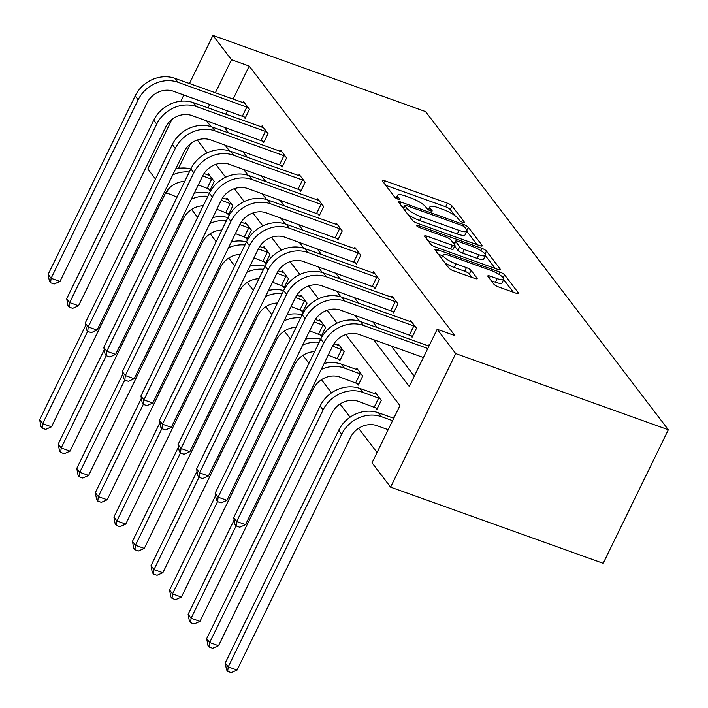 <?xml version="1.0" encoding="UTF-8"?>
<svg xmlns="http://www.w3.org/2000/svg" width="708" height="708" viewBox="0 0 708 708"><rect width="100%" height="100%" fill="white"/><g stroke="black" fill="none" stroke-linecap="round" stroke-linejoin="round"><path stroke-width="1.06" d="M462.802 222.409A2.841 0.664 26 0 0 464.536 222.586A2.841 0.664 26 0 0 464.421 222.215L452.014 205.948A4.053 0.956 26 0 0 447.368 203.178L384.763 180.744A4.053 0.956 26 0 0 382.285 180.496A4.053 0.956 26 0 0 382.453 181.027L394.86 197.284A2.841 0.664 26 0 0 398.117 199.231A2.841 0.664 26 0 0 399.843 199.399A2.841 0.664 26 0 0 399.728 199.028L398.126 196.921A12.974 3.053 26 0 1 397.595 195.222A12.974 3.053 26 0 1 405.516 196.019L410.737 197.886A12.974 3.053 26 0 1 425.605 206.771L427.207 208.878A2.841 0.664 26 0 0 430.455 210.816A2.841 0.664 26 0 0 432.19 210.993A2.841 0.664 26 0 0 432.075 210.621L430.473 208.515A12.974 3.053 26 0 1 429.933 206.816A12.974 3.053 26 0 1 437.863 207.603L443.084 209.48A12.974 3.053 26 0 1 457.943 218.365L459.554 220.462A2.841 0.664 26 0 0 462.802 222.409M493.874 284.165A4.053 0.956 26 0 0 498.52 286.935L516.088 293.227A4.053 0.956 26 0 0 518.566 293.475A4.053 0.956 26 0 0 518.398 292.944L504.618 274.89A4.053 0.956 26 0 0 499.972 272.111L437.367 249.676A4.053 0.956 26 0 0 434.889 249.428A4.053 0.956 26 0 0 435.057 249.959L448.837 268.022A4.053 0.956 26 0 0 453.483 270.801L474.696 278.403A4.053 0.956 26 0 0 477.174 278.651A4.053 0.956 26 0 0 477.006 278.12L471.112 270.385A4.053 0.956 26 0 0 466.466 267.615L455.943 263.845A10.85 2.549 26 0 1 443.066 254.995A10.85 2.549 26 0 1 449.695 255.65L490.91 270.421A10.85 2.549 26 0 1 503.786 279.271A10.85 2.549 26 0 1 497.158 278.607L490.29 276.147A4.053 0.956 26 0 0 487.812 275.899A4.053 0.956 26 0 0 487.98 276.43L493.874 284.165M231.498 59.72L249.207 66.065L454.881 335.619L437.172 329.273L455.722 353.593L668.325 429.774L425.543 111.581L212.94 35.4L231.498 59.72L215.347 92.828M479.776 245.641A4.053 0.956 26 0 0 482.245 245.888A4.053 0.956 26 0 0 482.086 245.357L468.307 227.295A4.053 0.956 26 0 0 463.66 224.524L401.055 202.09A4.053 0.956 26 0 0 398.577 201.842A4.053 0.956 26 0 0 398.746 202.373L412.525 220.427A4.053 0.956 26 0 0 417.171 223.206L479.776 245.641M486.458 251.092L500.237 269.155A4.053 0.956 26 0 1 500.406 269.686A4.053 0.956 26 0 1 497.928 269.438L435.323 247.004A4.053 0.956 26 0 1 430.676 244.225L424.782 236.499A4.053 0.956 26 0 1 424.614 235.968A4.053 0.956 26 0 1 427.092 236.215L452.483 245.313A4.053 0.956 26 0 0 454.961 245.561A4.053 0.956 26 0 0 454.793 245.03L450.881 239.897A4.053 0.956 26 0 0 446.235 237.127L419.8 227.649A2.841 0.664 26 0 1 416.437 225.339A2.841 0.664 26 0 1 418.171 225.507L481.812 248.313A4.053 0.956 26 0 1 486.458 251.092L485.033 254.022M345.752 334.592L399.94 405.604L372.036 462.811L390.595 487.139L603.198 563.32L668.325 429.774M375.541 407.649L376.877 409.401L381.285 400.374L375.337 392.577L374.744 393.79M338.433 359.009L339.769 360.761L344.168 351.734L338.22 343.938L337.627 345.15M301.316 310.37L302.652 312.122L307.051 303.095L301.104 295.298L300.519 296.502M264.199 261.73L265.535 263.473L269.943 254.455L263.987 246.658L263.403 247.862M227.091 213.081L228.427 214.834L232.826 205.816L226.879 198.019L226.286 199.222M191.585 209.444L197.621 217.365M210.143 233.764L216.179 241.685M228.693 258.084L234.737 266.004M247.251 282.404L253.296 290.324M265.81 306.732L271.845 314.644M284.368 331.052L290.404 338.964M302.927 355.372L308.962 363.284M321.485 379.692L331.539 392.869M340.035 404.011L350.097 417.189M358.593 428.331L377.054 452.518M208.533 188.762L209.869 190.514L214.267 181.496L208.32 173.699L207.727 174.903M245.641 237.401L246.977 239.154L251.384 230.135L245.437 222.339L244.844 223.542M282.757 286.05L284.094 287.793L288.492 278.775L282.545 270.978L281.961 272.182M319.874 334.689L321.211 336.442L325.609 327.415L319.662 319.618L319.078 320.821M356.982 383.329L358.319 385.081L362.726 376.054L356.779 368.257L356.186 369.47M394.214 417.331L393.887 416.906L393.303 418.109M177.08 197.107L165.84 192.585M155.486 179.009L147.804 168.947L171.956 119.431M390.595 487.139L455.722 353.593M373.541 339.654L409.268 386.479L437.172 329.273M206.524 120.776L211.002 126.644M225.082 145.096L229.56 150.963M243.641 169.416L248.119 175.283M262.199 193.735L266.677 199.603M280.757 218.055L285.236 223.923M299.316 242.375L303.794 248.243M317.865 266.695L322.344 272.562M336.424 291.015L340.902 296.882M354.982 315.334L359.46 321.202M209.772 104.262L208.01 107.873M212.94 35.4L189.452 83.553M183.876 94.987L180.841 101.209M190.514 143.751L178.513 168.345M168.38 189.124L166.362 193.266M337.017 323.149L327.193 310.272M318.458 298.829L308.635 285.952M299.909 274.509L290.076 261.633M281.35 250.189L271.518 237.313M262.792 225.87L252.968 212.993M244.233 201.55L234.41 188.673M225.675 177.23L215.852 164.353M207.117 152.901L197.293 140.025M224.241 127.121L228.693 132.954M242.8 151.441L247.251 157.273M261.358 175.761L265.81 181.593M279.917 200.081L284.368 205.913M298.475 224.401L302.927 230.233M317.034 248.72L321.476 254.561M335.583 273.04L340.035 278.881M354.142 297.36L358.593 303.201M372.7 321.689L377.152 327.521M391.259 346.008L414.286 376.187M249.207 66.065L233.065 99.182M227.489 110.616L225.728 114.218M428.508 345.92L429.101 344.716L429.429 345.15M409.95 321.6L410.543 320.397L416.49 328.193L412.091 337.212L410.755 335.459M391.391 297.28L391.984 296.077L397.931 303.874L393.533 312.892L392.197 311.139M372.842 272.961L373.426 271.757L379.373 279.554L374.974 288.572L373.638 286.82M354.283 248.641L354.867 247.437L360.815 255.234L356.416 264.252L355.08 262.5M335.725 224.321L336.309 223.117L342.256 230.905L337.858 239.932L336.521 238.18M317.166 200.001L317.759 198.798L323.706 206.586L319.299 215.613L317.963 213.86M298.608 175.681L299.201 174.478L305.148 182.266L300.741 191.293L299.404 189.54M280.049 151.362L280.642 150.149L286.59 157.946L282.191 166.973L280.855 165.221M261.5 127.042L262.084 125.829L268.031 133.626L263.633 142.653L262.296 140.901M242.941 102.713L243.525 101.51L249.473 109.306L245.074 118.333L243.738 116.581M454.828 215.551L450.253 209.559A4.053 0.956 26 0 0 445.606 206.78L385.736 185.328M403.852 207.329L402.029 206.674M477.042 244.658L466.864 231.33M464.722 227.233A2.841 0.664 26 0 0 461.466 225.294L406.516 205.603A2.841 0.664 26 0 0 404.781 205.426A2.841 0.664 26 0 0 404.896 205.798L406.587 208.019A12.974 3.053 26 0 0 421.455 216.905L459.023 230.366A12.974 3.053 26 0 0 466.944 231.153A12.974 3.053 26 0 0 466.413 229.454L464.722 227.233M407.95 214.444A12.974 3.053 26 0 0 419.694 220.515L421.455 216.905M466.944 231.153L465.183 234.764A12.974 3.053 26 0 1 457.262 233.976L419.694 220.515M485.369 255.579L495.193 268.456M428.066 240.8L450.722 248.924A4.053 0.956 26 0 0 453.2 249.172L454.961 245.561M452.527 242.065L454.731 242.853M478.829 254.756A10.85 2.549 26 0 0 485.458 255.411A10.85 2.549 26 0 0 472.581 246.561L458.058 241.366A4.053 0.956 26 0 0 455.58 241.118A4.053 0.956 26 0 0 455.748 241.649L459.66 246.773A4.053 0.956 26 0 0 464.306 249.552L478.829 254.756L477.068 258.358A10.85 2.549 26 0 0 483.697 259.022L485.458 255.411M477.068 258.358L462.545 253.154A4.053 0.956 26 0 1 457.899 250.384L454.669 246.145M503.786 279.271L502.025 282.881A10.85 2.549 26 0 1 495.396 282.218L491.264 280.74M444.712 262.624A10.85 2.549 26 0 0 454.182 267.447L455.943 263.845M471.962 277.421L469.351 273.996A4.053 0.956 26 0 0 464.705 271.217L454.182 267.447M442.668 255.818L438.341 254.269M513.353 292.254L503.654 279.545M210.311 189.602L198.293 184.947M202.692 175.929L212.931 179.743M209.656 175.451L204.028 173.575M184.726 181.434A20.656 18.187 142.7 0 0 164.955 194.204L51.507 426.827L45.666 429.393L42.126 428.128L40.931 426.57L39.675 419.756L85.686 325.406M39.675 419.756L42.648 423.649L87.659 331.353M172.787 174.876A30.984 27.276 -37.3 0 1 189.319 172.017M175.69 168.92A30.984 27.276 -37.3 0 1 190.824 168.938M42.126 428.128L42.648 423.649L51.507 426.827M207.267 188.169L211.665 179.142M244.862 103.262L174.964 78.358L177.938 82.252L248.136 107.554M245.517 117.422L173.531 91.279A20.656 18.187 142.7 0 0 147.016 102.979L59.968 281.457L54.127 284.023L50.587 282.757L49.392 281.2L48.135 274.385L135.184 95.907A30.984 27.276 -37.3 0 1 174.964 78.358M48.135 274.385L51.109 278.279L138.157 99.801A30.984 27.276 -37.3 0 1 177.938 82.252M50.587 282.757L51.109 278.279L59.968 281.457M242.472 115.979L246.88 106.961M228.87 213.922L216.852 209.276M221.25 200.249L231.489 204.063M228.215 199.771L222.586 197.895M203.284 205.754A20.656 18.187 142.7 0 0 183.514 218.524L70.057 451.146L64.224 453.713L60.676 452.447L59.49 450.89L58.233 444.075L104.244 349.725M58.233 444.075L61.207 447.969L106.218 355.673M191.346 199.196A30.984 27.276 -37.3 0 1 207.878 196.337M194.249 193.24A30.984 27.276 -37.3 0 1 209.373 193.257M60.676 452.447L61.207 447.969L70.057 451.146M225.825 212.488L230.224 203.462M247.428 238.242L235.401 233.596M338.3 239.021L266.323 212.878A20.656 18.187 142.7 0 0 239.8 224.578L250.048 228.383M246.773 224.091L241.145 222.215M221.843 230.073A20.656 18.187 142.7 0 0 202.072 242.853L88.615 475.466L82.783 478.033L79.234 476.767L78.048 475.21L76.783 468.395L122.803 374.045M76.783 468.395L79.756 472.289L124.776 379.992M209.895 223.516A30.984 27.276 -37.3 0 1 226.436 220.657M212.807 217.56A30.984 27.276 -37.3 0 1 227.932 217.577M79.234 476.767L79.756 472.289L88.615 475.466M244.384 236.808L248.782 227.79M263.42 127.582L193.514 102.678L196.488 106.581L266.695 131.874M264.075 141.742L192.089 115.599A20.656 18.187 142.7 0 0 165.575 127.298L78.526 305.776L72.685 308.343L69.145 307.077L67.95 305.52L66.694 298.705L153.742 120.227A30.984 27.276 -37.3 0 1 193.514 102.678M66.694 298.705L69.667 302.599L156.716 124.121A30.984 27.276 -37.3 0 1 196.488 106.581M69.145 307.077L69.667 302.599L78.526 305.776M261.031 140.308L265.429 131.281M281.979 151.901L212.073 126.998L215.046 130.9L285.253 156.194M282.634 166.061L210.648 139.918A20.656 18.187 142.7 0 0 184.133 151.618L97.076 330.096L91.243 332.663L87.695 331.397L86.509 329.839L85.243 323.025L172.301 144.547A30.984 27.276 -37.3 0 1 212.073 126.998M85.243 323.025L88.226 326.919L175.274 148.441A30.984 27.276 -37.3 0 1 215.046 130.9M87.695 331.397L88.226 326.919L97.076 330.096M279.589 164.628L283.988 155.601M265.978 262.571L253.96 257.916M356.859 263.341L284.873 237.198A20.656 18.187 142.7 0 0 258.358 248.897L268.606 252.703M265.323 248.411L259.694 246.534M240.401 254.393A20.656 18.187 142.7 0 0 220.631 267.173L107.173 499.786L101.332 502.361L97.793 501.087L96.607 499.529L95.341 492.715L141.361 398.365M95.341 492.715L98.315 496.609L143.335 404.312M228.454 247.835A30.984 27.276 -37.3 0 1 244.995 244.977M231.366 241.879A30.984 27.276 -37.3 0 1 246.49 241.897M97.793 501.087L98.315 496.609L107.173 499.786M262.942 261.128L267.341 252.11M300.537 176.221L230.631 151.317L233.605 155.22L303.812 180.513M301.192 190.381L229.206 164.238A20.656 18.187 142.7 0 0 202.683 175.938L115.634 354.416L109.802 356.991L106.253 355.717L105.067 354.159L103.802 347.345L190.85 168.867A30.984 27.276 -37.3 0 1 230.631 151.317M103.802 347.345L106.775 351.239L193.824 172.761A30.984 27.276 -37.3 0 1 233.605 155.22M106.253 355.717L106.775 351.239L115.634 354.416M298.148 188.947L302.546 179.921M284.536 286.89L272.518 282.235M375.417 287.66L303.431 261.526A20.656 18.187 142.7 0 0 276.916 273.217L287.156 277.023M283.881 272.73L278.253 270.854M258.951 278.713A20.656 18.187 142.7 0 0 239.189 291.492L125.732 524.106L119.891 526.681L116.351 525.407L115.165 523.849L113.899 517.035L159.919 422.685M113.899 517.035L116.873 520.929L161.893 428.632M247.012 272.155A30.984 27.276 -37.3 0 1 263.544 269.297M249.924 266.199A30.984 27.276 -37.3 0 1 265.049 266.217M116.351 525.407L116.873 520.929L125.732 524.106M281.492 285.448L285.899 276.43M319.087 200.541L249.189 175.637L252.163 179.54L322.37 204.842M319.742 214.701L247.765 188.558A20.656 18.187 142.7 0 0 221.241 200.258L134.193 378.736L128.352 381.311L124.812 380.037L123.626 378.479L122.36 371.665L209.409 193.187A30.984 27.276 -37.3 0 1 249.189 175.637M122.36 371.665L125.334 375.559L212.382 197.081A30.984 27.276 -37.3 0 1 252.163 179.54M124.812 380.037L125.334 375.559L134.193 378.736M316.706 213.267L321.105 204.24M303.095 311.21L291.077 306.555M393.975 311.98L321.99 285.846A20.656 18.187 142.7 0 0 295.475 297.537L305.714 301.343M302.44 297.05L296.811 295.174M277.509 303.033A20.656 18.187 142.7 0 0 257.747 315.812L144.29 548.426L138.449 551.001L134.909 549.727L133.715 548.169L132.458 541.355L178.469 447.005M132.458 541.355L135.432 545.257L180.452 452.952M265.571 296.484A30.984 27.276 -37.3 0 1 282.103 293.616M268.482 290.519A30.984 27.276 -37.3 0 1 283.607 290.537M134.909 549.727L135.432 545.257L144.29 548.426M300.05 309.768L304.458 300.75M337.645 224.87L267.748 199.957L270.721 203.86L340.92 229.162M239.8 224.578L152.751 403.056L146.91 405.631L143.37 404.356L142.184 402.799L140.919 395.984L227.967 217.506A30.984 27.276 -37.3 0 1 267.748 199.957M140.919 395.984L143.892 399.887L230.941 221.409A30.984 27.276 -37.3 0 1 270.721 203.86M143.37 404.356L143.892 399.887L152.751 403.056M335.256 237.587L339.663 228.56M321.653 335.53L309.635 330.875M314.033 321.848L324.273 325.662M320.998 321.37L315.37 319.494M296.068 327.353A20.656 18.187 142.7 0 0 276.297 340.132L162.849 572.745L157.008 575.321L153.468 574.046L152.273 572.489L151.016 565.674L197.028 471.324M151.016 565.674L153.99 569.577L199.01 477.272M284.129 320.804A30.984 27.276 -37.3 0 1 300.661 317.936M287.032 314.839A30.984 27.276 -37.3 0 1 302.166 314.856M153.468 574.046L153.99 569.577L162.849 572.745M318.609 334.087L323.007 325.069M356.204 249.189L286.306 224.286L289.28 228.18L359.478 253.482M258.358 248.897L171.309 427.375L165.468 429.951L161.928 428.676L160.734 427.119L159.477 420.304L246.526 241.826A30.984 27.276 -37.3 0 1 286.306 224.286M159.477 420.304L162.451 424.207L249.499 245.729A30.984 27.276 -37.3 0 1 289.28 228.18M161.928 428.676L162.451 424.207L171.309 427.375M353.814 261.907L358.221 252.88M340.212 359.85L328.193 355.195M423.393 357.522L359.106 334.486A20.656 18.187 142.7 0 0 332.583 346.185L342.831 349.982M339.557 345.69L333.928 343.822M314.626 351.672A20.656 18.187 142.7 0 0 294.855 364.452L181.407 597.065L175.566 599.641L172.017 598.366L170.832 596.809L169.575 589.994L215.586 495.644M169.575 589.994L172.548 593.897L217.56 501.591M302.688 345.123A30.984 27.276 -37.3 0 1 319.219 342.256M305.591 339.159A30.984 27.276 -37.3 0 1 320.715 339.176M172.017 598.366L172.548 593.897L181.407 597.065M337.167 358.407L341.566 349.389M374.762 273.509L304.865 248.605L307.838 252.499L378.037 277.801M276.916 273.217L189.868 451.695L184.027 454.27L180.487 452.996L179.292 451.439L178.035 444.624L265.084 266.146A30.984 27.276 -37.3 0 1 304.865 248.605M178.035 444.624L181.009 448.527L268.058 270.049A30.984 27.276 -37.3 0 1 307.838 252.499M180.487 452.996L181.009 448.527L189.868 451.695M372.373 286.227L376.771 277.2M358.77 384.17L339.937 377.072A20.656 18.187 142.7 0 0 313.414 388.772L199.957 621.385L194.125 623.96L190.576 622.686L189.39 621.128L188.124 614.314L234.144 519.973M321.237 369.443A30.984 27.276 -37.3 0 1 344.336 368.054L361.39 374.302M358.115 370.01L341.362 364.151L344.336 368.054M188.124 614.314L191.098 618.217L236.118 525.911M324.149 363.478A30.984 27.276 -37.3 0 1 341.362 364.151M190.576 622.686L191.098 618.217L199.957 621.385M355.726 382.736L360.124 373.709M393.321 297.829L323.414 272.925L326.388 276.819L396.595 302.121M295.475 297.537L208.426 476.015L202.585 478.59L199.037 477.316L197.851 475.758L196.594 468.944L283.642 290.466A30.984 27.276 -37.3 0 1 323.414 272.925M196.594 468.944L199.567 472.847L286.616 294.369A30.984 27.276 -37.3 0 1 326.388 276.819M199.037 477.316L199.567 472.847L208.426 476.015M390.931 310.546L395.329 301.519M377.32 408.489L358.487 401.392A20.656 18.187 142.7 0 0 331.972 413.091L218.515 645.705L212.683 648.28L209.134 647.006L207.948 645.448L206.683 638.634L320.14 406.02A30.984 27.276 -37.3 0 1 359.921 388.471L376.665 394.329M206.683 638.634L209.656 642.537L323.114 409.914A30.984 27.276 -37.3 0 1 362.894 392.374L379.948 398.622M209.134 647.006L209.656 642.537L218.515 645.705M374.284 407.056L378.683 398.029M411.879 322.149L341.973 297.245L344.946 301.139L415.154 326.441M412.534 336.3L340.548 310.166A20.656 18.187 142.7 0 0 314.025 321.857L226.976 500.335L221.144 502.91L217.595 501.636L216.409 500.078L215.143 493.264L302.192 314.786A30.984 27.276 -37.3 0 1 341.973 297.245M215.143 493.264L218.117 497.166L305.175 318.689A30.984 27.276 -37.3 0 1 344.946 301.139M217.595 501.636L218.117 497.166L226.976 500.335M409.49 334.866L413.888 325.848M388.188 429.703L377.045 425.712A20.656 18.187 142.7 0 0 350.531 437.411L237.074 670.034L231.233 672.6L227.693 671.334L226.507 669.768L225.241 662.954L338.698 430.34A30.984 27.276 -37.3 0 1 378.479 412.791L393.763 418.269M225.241 662.954L228.215 666.856L341.672 434.234A30.984 27.276 -37.3 0 1 381.453 416.693L392.586 420.685M227.693 671.334L228.215 666.856L237.074 670.034M332.583 346.185L245.534 524.663L239.702 527.23L236.153 525.964L234.968 524.398L233.702 517.583L320.751 339.105A30.984 27.276 -37.3 0 1 360.531 321.565L428.968 346.088M233.702 517.583L236.676 521.486L323.724 343.008A30.984 27.276 -37.3 0 1 363.505 325.459L427.791 348.495M236.153 525.964L236.676 521.486L245.534 524.663M464.174 222.719L464.421 222.215M399.48 199.541L399.728 199.028M431.827 211.126L432.075 210.621M429.535 210.435L430.473 208.515M397.188 198.842L398.126 196.921M383.78 182.761L384.763 180.744M445.606 206.78L447.368 203.178M450.253 209.559L452.014 205.948M400.064 204.108L401.055 202.09M462.961 225.958L463.66 224.524M466.882 230.215L468.307 227.295M481.732 246.083L482.086 245.357M403.516 208.63L404.896 205.798M405.206 210.851L406.587 208.019M457.262 233.976L459.023 230.366M499.883 269.881L500.237 269.155M426.11 238.233L427.092 236.215M450.722 248.924L452.483 245.313M417.64 226.595L418.171 225.507M480.741 250.526L481.812 248.313M454.368 244.472L455.748 241.649M457.899 250.384L459.66 246.773M462.545 253.154L464.306 249.552M489.308 278.173L490.29 276.147M495.396 282.218L497.158 278.607M464.705 271.217L466.466 267.615M469.351 273.996L471.112 270.385M476.652 278.846L477.006 278.12M436.385 251.703L437.367 249.676M498.91 274.288L499.972 272.111M503.238 277.722L504.618 274.89M518.044 293.67L518.398 292.944M135.184 95.907L138.157 99.801M153.742 120.227L156.716 124.121M172.301 144.547L175.274 148.441M190.85 168.867L193.824 172.761M209.409 193.187L212.382 197.081M227.967 217.506L230.941 221.409M246.526 241.826L249.499 245.729M265.084 266.146L268.058 270.049M283.642 290.466L286.616 294.369M359.921 388.471L362.894 392.374M320.14 406.02L323.114 409.914M302.192 314.786L305.175 318.689M378.479 412.791L381.453 416.693M338.698 430.34L341.672 434.234M360.531 321.565L363.505 325.459M320.751 339.105L323.724 343.008M428.455 209.86L429.933 206.816M396.108 198.267L397.595 195.222M403.339 208.391L404.781 205.426M454.111 244.136L455.58 241.118M441.438 258.332L443.066 254.995"/></g></svg>
